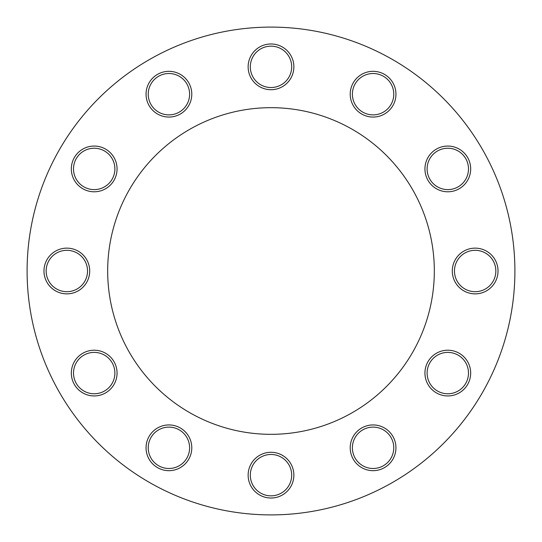 <?xml version="1.0" encoding="UTF-8"?>
<svg xmlns="http://www.w3.org/2000/svg" width="542" height="542" viewBox="0 0 542 542"><rect width="100%" height="100%" fill="white"/><g stroke="black" fill="none" stroke-linecap="round" stroke-linejoin="round"><path stroke-width="0.81" d="M168.921 117.058A22.866 22.866 0 0 1 146.055 94.193A22.866 22.866 0 0 1 168.921 71.327A22.866 22.866 0 0 1 191.787 94.193A22.866 22.866 0 0 1 168.921 117.058M168.921 73.509A20.691 20.691 0 0 0 148.23 94.193A20.691 20.691 0 0 0 168.921 114.884A20.691 20.691 0 0 0 189.612 94.193A20.691 20.691 0 0 0 168.921 73.509M271 89.708A22.866 22.866 0 0 1 248.134 66.842A22.866 22.866 0 0 1 271 43.977A22.866 22.866 0 0 1 293.866 66.842A22.866 22.866 0 0 1 271 89.708M271 46.158A20.691 20.691 0 0 0 250.309 66.842A20.691 20.691 0 0 0 271 87.533A20.691 20.691 0 0 0 291.691 66.842A20.691 20.691 0 0 0 271 46.158M373.079 117.058A22.866 22.866 0 0 1 350.213 94.193A22.866 22.866 0 0 1 373.079 71.327A22.866 22.866 0 0 1 395.945 94.193A22.866 22.866 0 0 1 373.079 117.058M373.079 73.509A20.691 20.691 0 0 0 352.388 94.193A20.691 20.691 0 0 0 373.079 114.884A20.691 20.691 0 0 0 393.77 94.193A20.691 20.691 0 0 0 373.079 73.509M447.807 191.787A22.866 22.866 0 0 1 424.942 168.921A22.866 22.866 0 0 1 447.807 146.055A22.866 22.866 0 0 1 470.673 168.921A22.866 22.866 0 0 1 447.807 191.787M447.807 148.23A20.691 20.691 0 0 0 427.116 168.921A20.691 20.691 0 0 0 447.807 189.612A20.691 20.691 0 0 0 468.491 168.921A20.691 20.691 0 0 0 447.807 148.23M475.158 293.866A22.866 22.866 0 0 1 452.292 271A22.866 22.866 0 0 1 475.158 248.134A22.866 22.866 0 0 1 498.023 271A22.866 22.866 0 0 1 475.158 293.866M475.158 250.309A20.691 20.691 0 0 0 454.467 271A20.691 20.691 0 0 0 475.158 291.691A20.691 20.691 0 0 0 495.849 271A20.691 20.691 0 0 0 475.158 250.309M447.807 395.945A22.866 22.866 0 0 1 424.942 373.079A22.866 22.866 0 0 1 447.807 350.213A22.866 22.866 0 0 1 470.673 373.079A22.866 22.866 0 0 1 447.807 395.945M447.807 352.388A20.691 20.691 0 0 0 427.116 373.079A20.691 20.691 0 0 0 447.807 393.77A20.691 20.691 0 0 0 468.491 373.079A20.691 20.691 0 0 0 447.807 352.388M373.079 470.673A22.866 22.866 0 0 1 350.213 447.807A22.866 22.866 0 0 1 373.079 424.942A22.866 22.866 0 0 1 395.945 447.807A22.866 22.866 0 0 1 373.079 470.673M373.079 427.116A20.691 20.691 0 0 0 352.388 447.807A20.691 20.691 0 0 0 373.079 468.491A20.691 20.691 0 0 0 393.77 447.807A20.691 20.691 0 0 0 373.079 427.116M271 498.023A22.866 22.866 0 0 1 248.134 475.158A22.866 22.866 0 0 1 271 452.292A22.866 22.866 0 0 1 293.866 475.158A22.866 22.866 0 0 1 271 498.023M271 454.467A20.691 20.691 0 0 0 250.309 475.158A20.691 20.691 0 0 0 271 495.849A20.691 20.691 0 0 0 291.691 475.158A20.691 20.691 0 0 0 271 454.467M168.921 470.673A22.866 22.866 0 0 1 146.055 447.807A22.866 22.866 0 0 1 168.921 424.942A22.866 22.866 0 0 1 191.787 447.807A22.866 22.866 0 0 1 168.921 470.673M168.921 427.116A20.691 20.691 0 0 0 148.23 447.807A20.691 20.691 0 0 0 168.921 468.491A20.691 20.691 0 0 0 189.612 447.807A20.691 20.691 0 0 0 168.921 427.116M94.193 395.945A22.866 22.866 0 0 1 71.327 373.079A22.866 22.866 0 0 1 94.193 350.213A22.866 22.866 0 0 1 117.058 373.079A22.866 22.866 0 0 1 94.193 395.945M94.193 352.388A20.691 20.691 0 0 0 73.509 373.079A20.691 20.691 0 0 0 94.193 393.77A20.691 20.691 0 0 0 114.884 373.079A20.691 20.691 0 0 0 94.193 352.388M66.842 293.866A22.866 22.866 0 0 1 43.977 271A22.866 22.866 0 0 1 66.842 248.134A22.866 22.866 0 0 1 89.708 271A22.866 22.866 0 0 1 66.842 293.866M66.842 250.309A20.691 20.691 0 0 0 46.151 271A20.691 20.691 0 0 0 66.842 291.691A20.691 20.691 0 0 0 87.533 271A20.691 20.691 0 0 0 66.842 250.309M94.193 191.787A22.866 22.866 0 0 1 71.327 168.921A22.866 22.866 0 0 1 94.193 146.055A22.866 22.866 0 0 1 117.058 168.921A22.866 22.866 0 0 1 94.193 191.787M94.193 148.23A20.691 20.691 0 0 0 73.509 168.921A20.691 20.691 0 0 0 94.193 189.612A20.691 20.691 0 0 0 114.884 168.921A20.691 20.691 0 0 0 94.193 148.23M271 107.675A163.325 163.325 0 0 0 107.675 271A163.325 163.325 0 0 0 271 434.325A163.325 163.325 0 0 0 434.325 271A163.325 163.325 0 0 0 271 107.675M271 514.9A243.9 243.9 0 0 0 514.9 271A243.9 243.9 0 0 0 271 27.1A243.9 243.9 0 0 0 27.1 271A243.9 243.9 0 0 0 271 514.9"/></g></svg>
